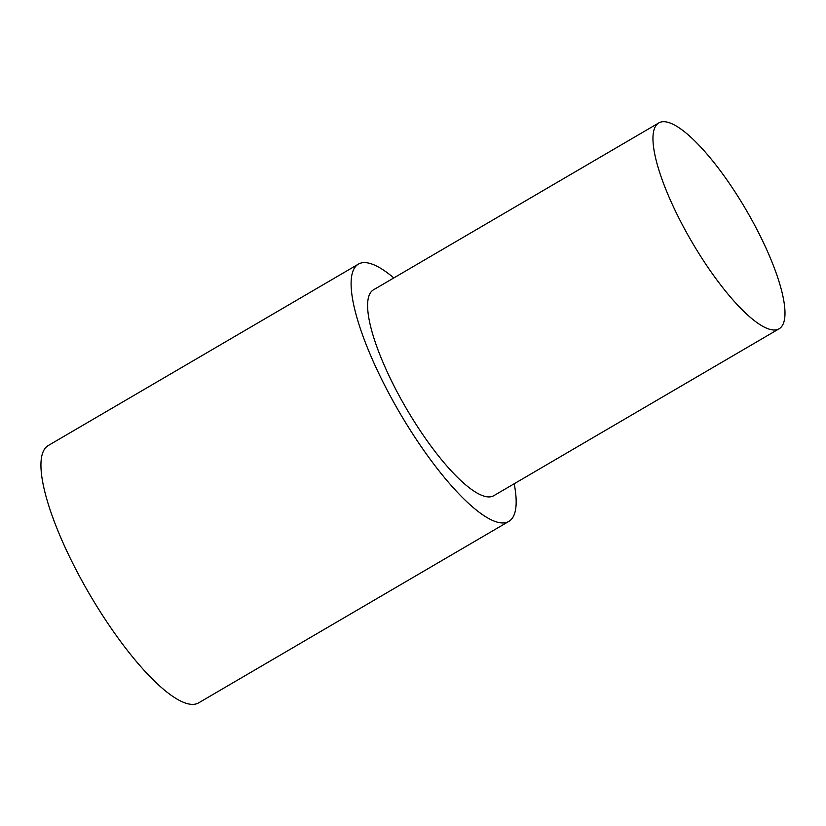 <?xml version="1.0" encoding="UTF-8"?>
<svg xmlns="http://www.w3.org/2000/svg" width="826" height="826" viewBox="0 0 826 826"><rect width="100%" height="100%" fill="white"/><g stroke="black" fill="none" stroke-linecap="round" stroke-linejoin="round"><path stroke-width="1.24" d="M514.195 483.747A149.021 39.359 -120.3 0 1 508.868 521.392A149.021 39.359 -120.3 0 1 381.023 378.04A149.021 39.359 -120.3 0 1 358.381 264.134A149.021 39.359 -120.3 0 1 393.806 277.939M508.868 521.392L198.705 702.823A149.021 39.359 -120.3 0 1 70.86 559.47A149.021 39.359 -120.3 0 1 48.218 445.565L358.381 264.134M676.897 214.068A119.223 31.481 -120.3 0 1 658.776 122.94A119.223 31.481 -120.3 0 1 761.045 237.63A119.223 31.481 -120.3 0 1 779.166 328.758A119.223 31.481 -120.3 0 1 676.897 214.068M779.166 328.758L493.814 495.672A119.223 31.481 -120.3 0 1 391.545 380.982A119.223 31.481 -120.3 0 1 373.424 289.864L658.776 122.94"/></g></svg>
